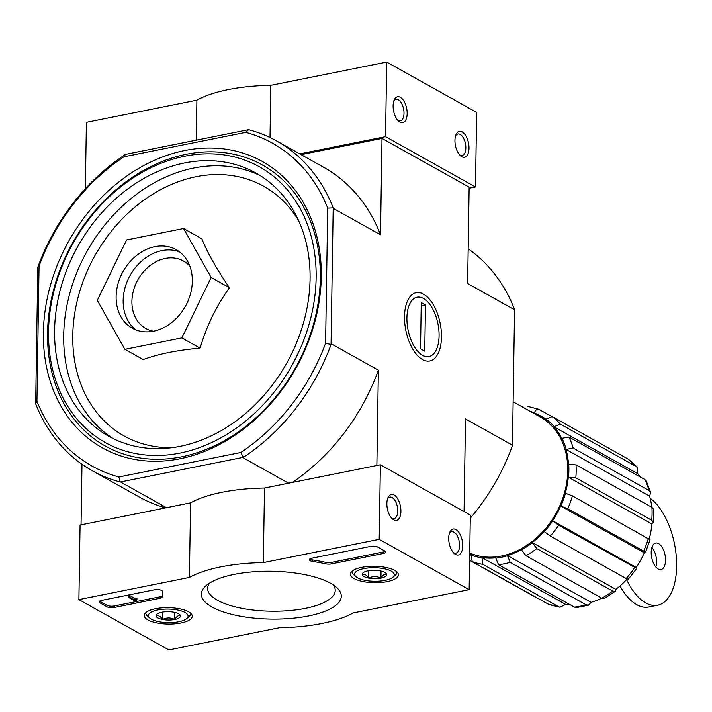 <?xml version="1.0" encoding="UTF-8"?>
<svg xmlns="http://www.w3.org/2000/svg" width="712" height="712" viewBox="0 0 712 712"><rect width="100%" height="100%" fill="white"/><g stroke="black" fill="none" stroke-linecap="round" stroke-linejoin="round"><path stroke-width="1.07" d="M591.102 602.316L507.451 555.529L510.184 562.338L586.074 604.791L588.521 605.138L591.102 602.316A77.786 61.713 -60.8 0 0 601.791 598.142M507.451 555.529A77.786 61.713 -60.8 0 0 521.407 549.664L521.487 549.878A78.044 61.926 -60.8 0 0 532.336 542.775L536.795 548.614L612.685 591.067L615.248 591.343L615.898 589.358A77.786 61.713 -60.8 0 0 627.13 579.016M565.595 604.381L481.944 557.585L482.869 564.367L558.76 606.82L560.041 607.247L565.595 604.381A77.786 61.713 -60.8 0 0 570.383 604.871M481.944 557.585A77.786 61.713 -60.8 0 0 495.801 557.861L495.792 558.11A78.044 61.926 -60.8 0 0 507.451 555.778M469.715 554.185A77.786 61.713 -60.8 0 0 471.255 554.799L471.157 555.048A78.044 61.926 -60.8 0 0 481.855 557.834M640.391 477.031A77.786 61.713 -60.8 0 0 637.685 473.649L637.133 467.321L636.136 466.511L560.246 424.058L554.194 426.648A78.044 61.926 -60.8 0 0 546.095 419.163L545.935 419.368A77.786 61.713 -60.8 0 0 540.737 416.013A77.786 61.713 -60.8 0 0 534.285 412.996L534.374 412.755A78.044 61.926 -60.8 0 0 530.315 411.403M637.685 473.649L554.034 426.853A77.786 61.713 -60.8 0 1 561.706 438.352L568.915 437.043L644.805 479.496L646.211 480.92L650.679 492.419L649.077 490.541A83.34 66.118 -60.8 0 0 644.805 479.496M651.809 507.282A77.786 61.713 -60.8 0 0 649.629 496.193L565.978 449.397A77.786 61.713 -60.8 0 1 568.505 464.268L576.035 464.892L651.925 507.344L653.5 509.214M649.237 538.886A77.786 61.713 -60.8 0 0 651.952 523.987L568.301 477.191A77.786 61.713 -60.8 0 1 565.292 493.176L572.43 495.872L650.029 539.767M636.208 567.455A77.786 61.713 -60.8 0 0 644.298 552.806L560.647 506.009A77.786 61.713 -60.8 0 1 552.557 520.668L558.653 525.269L636.662 568.434L636.208 567.455L552.557 520.668M615.898 589.358L532.247 542.562A77.786 61.713 -60.8 0 0 544.173 531.455L544.333 531.606A78.044 61.926 -60.8 0 0 552.717 520.81M469.733 553.046A76.727 60.876 -60.8 0 0 567.758 470.854A76.727 60.876 -60.8 0 0 540.221 416.938L513.13 401.782M649.077 490.541L573.187 448.088L565.978 449.397M644.298 552.806L645.375 552.619L643.675 551.168L567.784 508.715L560.647 506.009M651.952 523.987L653.296 522.323L651.729 520.267L575.83 477.814L568.301 477.191M469.617 560.308L534.908 596.834M471.157 555.048L472.181 561.581L548.071 604.034A83.34 66.118 -60.8 0 0 558.76 606.82M560.033 607.256L548.071 604.034M495.792 558.11L498.525 564.678L574.424 607.131A83.34 66.118 -60.8 0 0 586.074 604.791M576.409 607.567L574.424 607.131M521.487 549.878L525.946 555.716L601.845 598.169A83.34 66.118 -60.8 0 0 612.685 591.067M615.266 591.361L604.274 598.569L601.845 598.169M544.333 531.606L550.269 536.065L626.159 578.518A83.34 66.118 -60.8 0 0 634.543 567.722M628.26 579.248L626.159 578.518M649.629 496.193L650.661 492.428M546.095 419.163L552.147 416.565L628.037 459.017L637.133 467.312M538.708 409.249L551.408 416.315M538.984 409.364C537.159 408.715 535.629 409.836 534.374 412.755M321.281 276.772A164.027 130.145 -60.8 0 0 114.952 185.12A164.027 130.145 -60.8 0 0 110.761 452.067A164.027 130.145 -60.8 0 0 321.281 276.772M125.428 154.379L123.933 156.791A184.933 146.725 -60.8 0 0 39.062 266.057L36.944 401.176A184.933 146.725 -60.8 0 0 118.904 476.96L240.727 452.512A184.933 146.725 -60.8 0 0 325.598 343.246L331.053 344.501A188.903 149.876 119.2 0 1 243.451 457.291L120.275 482.006A188.903 149.876 119.2 0 1 92.222 470.694A188.903 149.876 119.2 0 1 35.671 403.775L37.816 267.16A188.903 149.876 119.2 0 1 125.428 154.379L248.595 129.664A188.903 149.876 119.2 0 1 276.657 140.976A188.903 149.876 119.2 0 1 333.198 207.886L331.053 344.501M333.198 207.886L327.716 208.135L325.598 343.246M327.716 208.135A184.933 146.725 -60.8 0 0 245.756 132.343L248.595 129.664M123.933 156.791L245.756 132.343M124.894 349.325L143.183 359.56C158.758 353.891 177.733 350.082 200.117 348.132C206.533 326.158 216.306 306.026 229.442 287.728C216.911 269.563 207.708 253.241 201.834 238.76L183.545 228.525L211.153 277.502L181.827 337.906L124.894 349.325L97.286 300.348L126.611 239.953L183.545 228.525M47.562 332.922A160.992 127.733 119.2 0 1 186.321 154.281A160.992 127.733 119.2 0 1 320.32 278.187A160.992 127.733 119.2 0 1 181.569 456.819A160.992 127.733 119.2 0 1 47.562 332.922M118.904 476.96L120.275 482.006M243.451 457.291L240.727 452.512M288.582 483.199L243.05 457.718M166.492 507.692L120.951 482.22M301.123 154.655L382.015 138.422L469.146 187.167L467.633 283.518L514.58 309.782L512.453 445.196L465.506 418.941L464.055 511.581M81.996 464.268L81.043 524.842M422.492 359.569A34.808 17.524 78.7 0 0 439.349 319.768A34.808 17.524 78.7 0 0 407.424 301.132A34.808 17.524 78.7 0 0 418.549 356.605A34.808 17.524 78.7 0 0 422.492 359.569M382.015 138.422L380.502 234.782L333.554 208.518M376.87 465.479L378.375 370.195L331.427 343.94M470.285 518.202A188.903 149.876 -60.8 0 0 512.355 445.926L512.453 445.196M514.58 309.782L514.5 309.302A188.903 149.876 -60.8 0 0 468.184 248.808M378.375 370.195A188.903 149.876 119.2 0 1 292.294 482.451M276.657 140.976L323.738 167.311A188.903 149.876 119.2 0 1 380.502 234.782M165.62 507.87A188.903 149.876 119.2 0 1 139.303 497.029L92.222 470.694M35.671 403.775L36.944 401.176M39.062 266.057L37.816 267.16M316.137 277.805A157.966 125.33 -60.8 0 0 117.444 189.543A157.966 125.33 -60.8 0 0 113.404 446.611A157.966 125.33 -60.8 0 0 316.137 277.805M310.076 279.015A150.802 119.652 -60.8 0 0 255.946 173.043A150.802 119.652 -60.8 0 0 77.911 246.245A150.802 119.652 -60.8 0 0 108.714 436.26A150.802 119.652 -60.8 0 0 240.149 417.864A150.802 119.652 -60.8 0 0 310.076 279.015M200.117 348.132L181.827 337.906M229.442 287.728L211.153 277.502M192.32 281.285A44.972 35.68 -60.8 0 0 176.175 249.681A44.972 35.68 -60.8 0 0 123.078 271.503A44.972 35.68 -60.8 0 0 132.263 328.179A44.972 35.68 -60.8 0 0 171.467 322.696A44.972 35.68 -60.8 0 0 192.32 281.285M658.564 543.612A13.492 6.791 -101.3 0 1 665.426 557.656A13.492 6.791 -101.3 0 1 661.021 569.52A13.492 6.791 -101.3 0 1 651.711 557.63A13.492 6.791 -101.3 0 1 655.716 543.06A13.492 6.791 -101.3 0 1 658.564 543.612M650.181 498.284A56.613 28.507 -101.3 0 1 676.4 557.986A56.613 28.507 -101.3 0 1 657.701 605.2A56.613 28.507 -101.3 0 1 626.587 579.612M657.701 605.2L648.739 606.998A56.613 28.507 -101.3 0 1 619.983 585.994M651.925 547.403A13.492 6.791 -101.3 0 1 655.85 566.974M85.351 188.707L86.392 122.339L196.904 100.161A95.239 32.574 -179.1 0 1 270.827 85.333L386.705 62.078L476.657 112.389L475.483 186.962L385.539 136.651L386.705 62.078M469.128 188.244L475.483 186.962M462.168 131.871A13.225 6.657 78.7 0 0 456.054 134.524A13.225 6.657 78.7 0 0 460.29 155.608A13.225 6.657 78.7 0 0 468.941 149.547A13.225 6.657 78.7 0 0 462.168 131.871M400.331 97.286A13.225 6.657 78.7 0 0 394.217 99.938A13.225 6.657 78.7 0 0 398.444 121.013A13.225 6.657 78.7 0 0 407.104 114.952A13.225 6.657 78.7 0 0 400.331 97.286M270.008 137.523L270.827 85.333M385.539 136.651L299.716 153.872M196.272 140.015L196.904 100.161M397.599 120.105A10.938 5.509 78.7 0 0 400.349 120.826A10.938 5.509 78.7 0 0 403.918 111.206A10.938 5.509 78.7 0 0 398.355 99.822A10.938 5.509 78.7 0 0 396.041 99.377A10.938 5.509 78.7 0 0 393.789 101.104M459.436 154.691A10.938 5.509 78.7 0 0 462.186 155.412A10.938 5.509 78.7 0 0 465.755 145.8A10.938 5.509 78.7 0 0 460.201 134.417A10.938 5.509 78.7 0 0 457.887 133.972A10.938 5.509 78.7 0 0 455.627 135.698M168.851 649.923L78.899 599.611L189.401 577.432A95.239 32.574 0.9 0 1 263.324 562.605L379.211 539.349L469.155 589.661L353.277 612.916A95.239 32.574 0.9 0 1 279.353 627.753L168.851 649.923M394.768 570.41A24.012 8.215 0.9 0 1 398.435 574.815A24.012 8.215 0.9 0 1 374.298 582.701A24.012 8.215 0.9 0 1 350.429 574.059A24.012 8.215 0.9 0 1 367.935 566.494A24.012 8.215 0.9 0 1 394.768 570.41M188.582 611.777A24.012 8.215 0.9 0 1 192.249 616.183A24.012 8.215 0.9 0 1 168.121 624.068A24.012 8.215 0.9 0 1 144.242 615.435A24.012 8.215 0.9 0 1 161.749 607.87A24.012 8.215 0.9 0 1 188.582 611.777M330.599 583.288A69.954 23.923 0.9 0 1 336.625 587.489A69.954 23.923 0.9 0 1 270.96 619.102A69.954 23.923 0.9 0 1 206.329 585.442A69.954 23.923 0.9 0 1 264.98 571.255A69.954 23.923 0.9 0 1 330.599 583.288M114.267 607.469A5.296 1.807 0.9 0 1 106.969 606.793L99.947 602.859A5.296 1.807 0.9 0 1 99.137 601.88A5.296 1.807 0.9 0 1 101.611 600.394L154.433 589.794A5.296 1.807 0.9 0 1 159.817 589.821A5.296 1.807 0.9 0 1 162.541 591.449A5.296 1.807 0.9 0 1 162.532 591.538A108.998 37.282 0.9 0 0 162.354 593.461A108.998 37.282 0.9 0 0 162.692 596.603A5.296 1.807 0.9 0 1 162.701 596.754A5.296 1.807 0.9 0 1 160.227 598.24L114.267 607.469L114.285 605.974A5.296 1.807 0.9 0 1 106.996 605.298L99.965 601.373A5.296 1.807 0.9 0 1 99.618 601.142M331.356 563.904A5.296 1.807 0.9 0 1 325.882 563.859A108.473 37.095 0.9 0 0 312.595 561.43A5.296 1.807 0.9 0 1 309.32 559.703A5.296 1.807 0.9 0 1 311.803 558.217L370.552 546.424A5.296 1.807 0.9 0 1 377.841 547.101L384.872 551.035A5.296 1.807 0.9 0 1 385.682 552.014A5.296 1.807 0.9 0 1 383.198 553.5L331.356 563.904L331.374 562.418A5.296 1.807 0.9 0 1 325.9 562.373L325.882 563.859M189.401 577.432L190.576 502.859L80.073 525.038L78.899 599.611M190.576 502.859A95.239 32.574 0.9 0 1 264.499 488.032L263.324 562.605M264.499 488.032L380.386 464.776L379.211 539.349M393.692 519.867A13.225 6.657 78.7 0 0 400.1 504.746A13.225 6.657 78.7 0 0 387.969 497.661A13.225 6.657 78.7 0 0 392.196 518.736A13.225 6.657 78.7 0 0 393.692 519.867M455.538 554.461A13.225 6.657 78.7 0 0 461.946 539.331A13.225 6.657 78.7 0 0 449.806 532.256A13.225 6.657 78.7 0 0 454.042 553.331A13.225 6.657 78.7 0 0 455.538 554.461M380.386 464.776L470.329 515.087L469.155 589.661M333.305 584.935A63.804 21.823 0.9 0 1 335.227 590.399A63.804 21.823 0.9 0 1 271.085 611.216A63.804 21.823 0.9 0 1 207.637 588.397A63.804 21.823 0.9 0 1 209.728 582.995M453.188 552.423A10.938 5.509 78.7 0 0 453.624 552.69A10.938 5.509 78.7 0 0 455.938 553.144A10.938 5.509 78.7 0 0 459.187 541.334A10.938 5.509 78.7 0 0 451.639 531.695A10.938 5.509 78.7 0 0 449.379 533.422M391.351 517.829A10.938 5.509 78.7 0 0 391.787 518.105A10.938 5.509 78.7 0 0 394.101 518.55A10.938 5.509 78.7 0 0 397.349 506.739A10.938 5.509 78.7 0 0 389.793 497.101A10.938 5.509 78.7 0 0 387.542 498.827M162.354 593.461L162.372 591.975A108.998 37.282 0.9 0 1 162.425 591.067M162.523 595.748A5.296 1.807 0.9 0 1 160.245 596.754L114.285 605.974M136.553 600.857L135.209 601.124L128.178 597.199L129.522 596.923L135.173 600.091L136.49 599.798L136.918 600.038L135.867 600.394L136.553 600.857L136.562 600.109M128.178 597.199L128.205 595.704L129.548 595.437L135.2 598.596L136.935 598.543L136.918 600.038M136.517 598.311L136.49 599.798M129.548 595.437L129.522 596.923M309.8 558.964A5.296 1.807 0.9 0 0 312.621 559.943A108.473 37.095 0.9 0 1 325.9 562.373M385.219 551.257A5.296 1.807 0.9 0 1 383.225 552.014L331.374 562.418M180.456 615.88C178.596 615.07 176.692 616.281 174.743 619.493C170.729 617.482 166.653 617.482 162.532 619.476C160.405 616.272 158.242 615.061 156.035 615.844A12.22 4.183 0.9 0 1 156.889 614.162A12.22 4.183 0.9 0 1 161.757 612.231A12.22 4.183 0.9 0 1 173.968 612.249A12.22 4.183 0.9 0 1 179.655 614.518A12.22 4.183 0.9 0 1 180.456 615.88A12.22 4.183 0.9 0 1 174.743 619.493A12.22 4.183 0.9 0 1 162.532 619.476A12.22 4.183 0.9 0 1 156.035 615.844M157.708 609.962A19.838 6.791 0.9 0 1 180.946 610.825A19.838 6.791 0.9 0 1 186.686 618.621A19.838 6.791 0.9 0 1 168.139 622.644A19.838 6.791 0.9 0 1 149.734 618.043A19.838 6.791 0.9 0 1 157.708 609.962M190.745 613.308A22.49 7.69 0.9 0 1 190.772 613.726A22.49 7.69 0.9 0 1 189.187 616.503L186.686 618.621M149.734 618.043L147.304 615.844A22.49 7.69 0.9 0 1 145.8 613.023A22.49 7.69 0.9 0 1 145.844 612.605M162.648 612.071L162.532 619.476M174.849 612.436L174.743 619.493M386.643 574.504C384.783 573.703 382.869 574.904 380.92 578.117C376.915 576.115 372.839 576.106 368.709 578.099C366.582 574.896 364.419 573.685 362.221 574.468A12.22 4.183 0.9 0 1 363.075 572.786A12.22 4.183 0.9 0 1 367.944 570.855A12.22 4.183 0.9 0 1 380.155 570.873A12.22 4.183 0.9 0 1 385.833 573.142A12.22 4.183 0.9 0 1 386.643 574.504A12.22 4.183 0.9 0 1 380.92 578.117A12.22 4.183 0.9 0 1 368.709 578.099A12.22 4.183 0.9 0 1 362.221 574.468M363.894 568.594A19.838 6.791 0.9 0 1 387.123 569.449A19.838 6.791 0.9 0 1 392.873 577.245A19.838 6.791 0.9 0 1 374.325 581.277A19.838 6.791 0.9 0 1 355.911 576.667A19.838 6.791 0.9 0 1 363.894 568.594M396.931 571.932A22.49 7.69 0.9 0 1 396.958 572.359A22.49 7.69 0.9 0 1 395.374 575.127L392.873 577.245M355.911 576.667L353.481 574.477A22.49 7.69 0.9 0 1 351.986 571.647A22.49 7.69 0.9 0 1 352.022 571.229M368.825 570.695L368.709 578.099M381.036 571.06L380.92 578.117M406.917 317.863A30.278 15.246 -101.3 0 1 426.871 300.989A30.278 15.246 -101.3 0 1 436.554 349.236A30.278 15.246 -101.3 0 1 418.273 351.862A30.278 15.246 -101.3 0 1 406.917 317.863M421.255 302.564L425.473 304.923L424.744 351.158L420.534 348.8L421.255 302.564M421.21 305.777L425.473 304.923M566.182 449.263A78.044 61.926 -60.8 0 0 561.91 438.218M560.851 506.063A78.044 61.926 -60.8 0 0 565.497 493.229M568.523 477.147A78.044 61.926 -60.8 0 0 568.728 464.224M472.181 561.581A83.34 66.118 -60.8 0 0 482.869 564.367M498.525 564.678A83.34 66.118 -60.8 0 0 510.184 562.338M525.946 555.716A83.34 66.118 -60.8 0 0 536.795 548.614M550.269 536.065A83.34 66.118 -60.8 0 0 558.653 525.269M643.675 551.168A83.34 66.118 -60.8 0 0 648.329 538.325M567.784 508.715A83.34 66.118 -60.8 0 0 572.43 495.872M651.729 520.267A83.34 66.118 -60.8 0 0 652.067 513.761A83.34 66.118 -60.8 0 0 651.925 507.344M575.83 477.814A83.34 66.118 -60.8 0 0 576.035 464.892M573.187 448.088A83.34 66.118 -60.8 0 0 568.915 437.043M636.136 466.511A83.34 66.118 -60.8 0 0 628.037 459.017M560.246 424.058A83.34 66.118 -60.8 0 0 552.147 416.565M298.791 220.969A143.023 113.475 -60.8 0 0 94.883 255.733A143.023 113.475 -60.8 0 0 171.966 447.688M260.432 175.713A150.802 119.652 -60.8 0 0 87.015 251.336A150.802 119.652 -60.8 0 0 113.333 438.681M189.855 266.163A38.626 30.643 -60.8 0 0 137.879 279.789A38.626 30.643 -60.8 0 0 153.463 331.205M179.549 251.897A44.972 35.68 -60.8 0 0 130.109 275.437A44.972 35.68 -60.8 0 0 135.921 329.896M106.996 605.298L106.969 606.793M99.965 601.373L99.947 602.859M160.245 596.754L160.227 598.24M135.618 598.489L135.591 599.985M135.396 598.587L135.369 600.082M135.2 598.596L135.173 600.091M312.621 559.943L312.595 561.43M383.225 552.014L383.198 553.5M471.077 555.298L469.706 554.532M546.175 419.057L540.737 416.013M653.536 509.205L653.331 522.323M650.056 539.767L645.401 552.628M636.679 568.443L628.278 579.257M588.53 605.164L576.409 607.594M527.654 406.365L538.708 409.24"/></g></svg>
